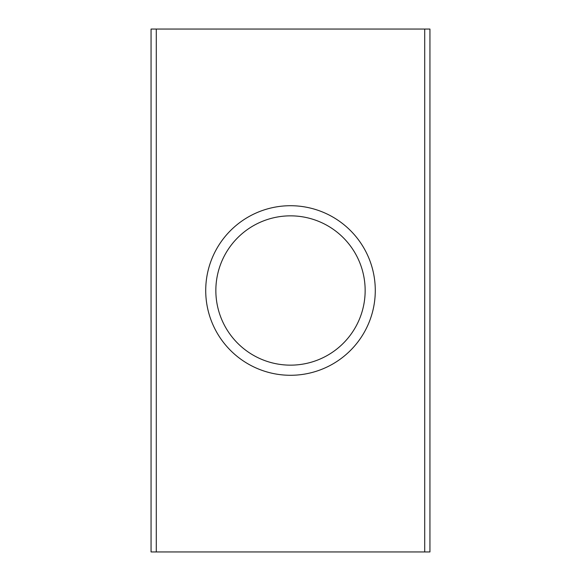 <?xml version="1.0" encoding="UTF-8"?>
<svg xmlns="http://www.w3.org/2000/svg" width="581" height="581" viewBox="0 0 581 581"><rect width="100%" height="100%" fill="white"/><g stroke="black" fill="none" stroke-linecap="round" stroke-linejoin="round"><path stroke-width="0.87" d="M290.5 365.151A74.651 74.651 0 0 1 215.849 290.5A74.651 74.651 0 0 1 290.5 215.849A74.651 74.651 0 0 1 365.151 290.5A74.651 74.651 0 0 1 290.5 365.151M375.282 290.5A84.782 84.782 0 0 1 290.5 375.282A84.782 84.782 0 0 1 205.718 290.5A84.782 84.782 0 0 1 290.5 205.718A84.782 84.782 0 0 1 375.282 290.5M151.06 551.95L151.06 29.05L429.94 29.05L429.94 551.95L151.06 551.95M156.289 551.95L156.289 29.05M424.711 29.05L424.711 551.95"/></g></svg>

